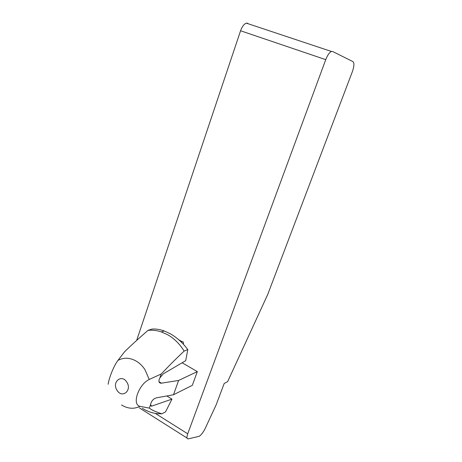 <?xml version="1.0" encoding="UTF-8"?>
<svg xmlns="http://www.w3.org/2000/svg" width="462" height="462" viewBox="0 0 462 462"><rect width="100%" height="100%" fill="white"/><g stroke="black" fill="none" stroke-linecap="round" stroke-linejoin="round"><path stroke-width="0.69" d="M247.811 23.285L246.402 23.164C244.092 23.932 242.146 26.467 240.575 30.769L136.671 340.396M155.296 413.398L187.716 433.806C186.532 437.312 186.74 438.998 188.346 438.865L199.261 436.295C201.409 434.736 203.413 432.074 205.255 428.309L216.141 404.885L224.185 383.483L227.645 381.618L267.717 294.502L352.327 71.766C354.192 66.372 354.394 62.988 352.945 61.613L332.634 51.496L331.456 51.473C329.423 52.414 327.518 55.145 325.745 59.656L240.575 30.769M187.716 433.806L325.745 59.656M182.143 362.768L197.32 371.61L192.331 385.325L173.493 394.767L178.603 380.463L160.949 383.241C158.674 382.796 158.316 381.023 159.869 377.928L161.244 373.983L149.22 379.469C146.489 380.809 144.057 382.894 141.921 385.73C136.123 393.589 133.668 404.799 139.928 406.346L149.307 408.113L150.658 404.262C151.374 401.033 153.263 398.891 156.335 397.846L173.493 394.767M178.603 380.463L197.32 371.61M159.869 377.928L163.242 373.873L185.712 360.672L187.786 349.601L184.119 351.097C179.787 344.017 174.353 338.594 167.833 334.823L161.388 331.924C156.866 330.422 152.402 329.903 147.99 330.365C136.758 340.194 128.915 347.384 124.451 351.94L117.92 360.435C113.346 366.585 108.841 378.724 108.148 384.274M150.658 404.262C150.485 405.659 150.86 406.271 151.79 406.104L171.968 399.116L166.817 395.963M187.786 349.601C182.923 342.989 177.165 337.745 170.507 333.87L164.212 330.948C159.794 329.389 155.682 328.765 151.877 329.088L147.99 330.365M184.119 351.097C176.692 358.09 169.069 365.719 161.244 373.983M171.968 399.116L165.581 411.833L161.815 413.837L157.045 413.652C151.929 413.028 147.026 411.244 142.336 408.298M161.815 413.837C155.544 411.734 151.374 409.823 149.307 408.113M183.362 344.225C183.703 342.492 183.368 341.689 182.351 341.822L181.358 342.157M139.241 407.802L187.035 438.034M158.957 381.67L161.481 383.2M150.629 405.22L151.963 406.052M117.065 390.332C111.509 382.236 121.587 373.55 126.779 382.109C132.415 390.344 122.13 398.902 117.065 390.332M117.92 360.435C123.695 357.259 129.828 357.501 136.33 361.168C139.697 363.213 142.579 366.043 144.97 369.658L149.22 379.469M139.928 406.346C133.974 409.274 127.841 408.812 121.518 404.96M179.36 340.28L182.167 341.874M246.402 23.164L331.456 51.473M159.107 382.126L160.949 383.241M150.658 405.393L151.79 406.104M161.388 331.918L164.212 330.948M178.863 339.841L182.351 341.822"/></g></svg>
